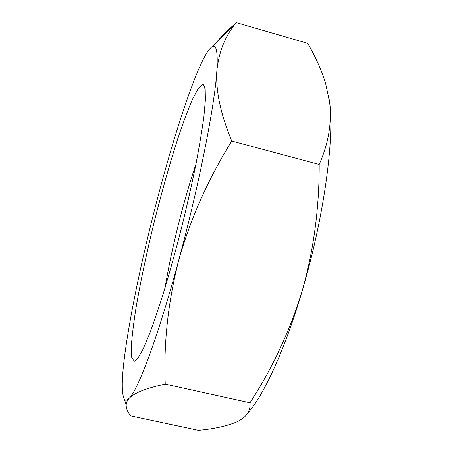 <?xml version="1.0" encoding="UTF-8"?>
<svg xmlns="http://www.w3.org/2000/svg" width="453" height="453" viewBox="0 0 453 453"><rect width="100%" height="100%" fill="white"/><g stroke="black" fill="none" stroke-linecap="round" stroke-linejoin="round"><path stroke-width="0.68" d="M165.09 287.638C169.145 263.335 174.818 237.531 182.1 210.226C186.545 193.669 191.149 178.329 195.923 164.218M202.876 84.513L198.459 88.075L192.474 99.269C187.882 109.994 182.944 123.244 177.672 139.014C169.547 164.399 161.71 192.123 154.162 222.18C146.806 252.259 140.866 280.135 136.353 305.798C133.771 321.76 132.106 335.203 131.353 346.126L131.755 357.57L134.394 361.296L138.103 357.995L143.227 348.799L149.632 333.623C154.479 320.639 159.688 305.118 165.266 287.055C170.934 267.853 176.489 247.593 181.925 226.285C187.146 204.92 191.772 184.433 195.804 164.818C199.371 146.251 202.078 130.102 203.907 116.37L205.385 99.96L205.192 89.439L203.465 84.779L202.876 84.513M129.247 398.232C138.063 389.954 158.335 336.064 178.629 260.594C198.992 185.611 214.824 104.796 216.84 70.883C217.933 53.035 216.568 44.864 212.74 46.387C209.116 48.046 204.28 56.002 198.233 70.255C186.013 98.941 171.036 146.982 157.938 196.766C144.818 246.659 133.244 299.444 126.919 340.061C121.676 373.408 120.877 393.232 124.524 399.54C125.657 400.775 127.231 400.339 129.247 398.232C127.219 400.446 126.194 402.74 126.166 405.107C126.234 408.646 127.729 412.241 130.657 415.894L198.448 430.35C214.586 428.844 227.582 425.939 237.434 421.641L242.661 418.527C248.068 414.404 250.52 409.161 250.005 402.796C272.434 368.238 289.852 330.866 302.253 290.684C313.669 250.226 319.314 208.154 319.178 164.456L231.743 141.042C208.063 179.224 190.356 219.071 178.629 260.594C168.018 302.327 163.561 343.504 165.249 384.116C146.534 388.068 134.535 392.774 129.247 398.232M214.218 44.887C219.96 38.029 226.726 31.149 234.529 24.241L236.33 22.65C225.441 35.283 218.946 51.359 216.84 70.883C215.645 90.759 220.611 114.145 231.743 141.042M165.249 384.116L250.005 402.796M319.178 164.456C328.504 143.499 331.998 122.837 329.642 102.463L325.582 83.324C321.279 69.586 315.294 56.251 307.632 43.312L236.33 22.65M328.64 95.945L329.642 102.463C334.676 137.661 323.923 217.848 302.253 290.684C285.039 349.574 263.465 395.967 247.666 413.198M204.711 86.999L203.465 84.779M136.529 359.92L134.394 361.296M124.524 399.54L126.166 405.107M212.74 46.387L234.529 24.241"/></g></svg>

